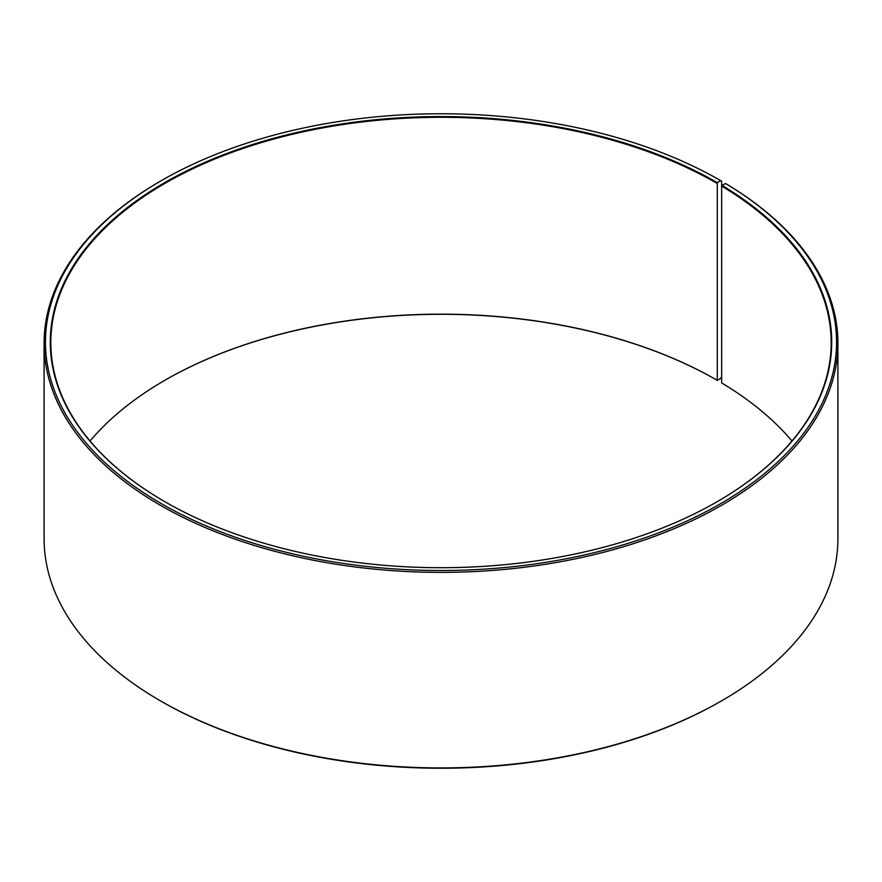 <?xml version="1.0" encoding="UTF-8"?>
<svg xmlns="http://www.w3.org/2000/svg" width="882" height="882" viewBox="0 0 882 882"><rect width="100%" height="100%" fill="white"/><g stroke="black" fill="none" stroke-linecap="round" stroke-linejoin="round"><path stroke-width="1.32" d="M791.959 441A390.175 225.263 -0 0 0 721.663 382.942L721.663 186.091A390.175 225.263 -0 0 1 831.175 342.569A390.175 225.263 -0 0 1 717.088 501.748M717.275 182.629L717.275 380.363L720.704 378.389L721.652 376.735L721.652 181.196L720.704 180.645L717.275 182.629A390.715 225.572 -0 0 0 164.725 182.629A390.715 225.572 -0 0 0 164.725 501.637A390.715 225.572 -0 0 0 717.275 501.637A390.715 225.572 -0 0 0 722.049 185.429L721.663 186.091M720.704 180.645A395.555 228.372 -0 0 0 161.296 180.656A395.555 228.372 -0 0 0 161.296 503.611A395.555 228.372 -0 0 0 718.246 505.022A395.555 228.372 -0 0 0 725.533 183.489L722.049 185.429M161.296 180.656L160.348 181.196A396.9 229.144 -0 0 0 44.1 343.23A396.9 229.144 -0 0 0 160.348 505.265A396.9 229.144 -0 0 0 592.891 554.932A396.9 229.144 -0 0 0 837.9 343.23A396.9 229.144 -0 0 0 726.503 184.051L725.533 183.489M44.1 343.23L44.1 538.77A396.9 229.144 -0 0 0 160.348 700.804L161.296 701.344A395.555 228.372 -0 0 0 161.296 701.355A395.555 228.372 -0 0 0 720.704 701.344L721.652 700.804A396.9 229.144 -0 0 0 837.9 538.77L837.9 343.23M716.89 380.142A390.175 225.263 -0 0 0 165.099 380.142A390.175 225.263 -0 0 0 90.041 441M717.275 380.363A390.715 225.572 -0 0 0 164.912 380.252M161.296 701.344L160.348 700.804A396.9 229.144 -0 0 0 721.652 700.804M716.89 183.28A390.175 225.263 -0 0 0 291.688 134.45A390.175 225.263 -0 0 0 50.825 342.569A390.175 225.263 -0 0 0 164.912 501.748"/></g></svg>

